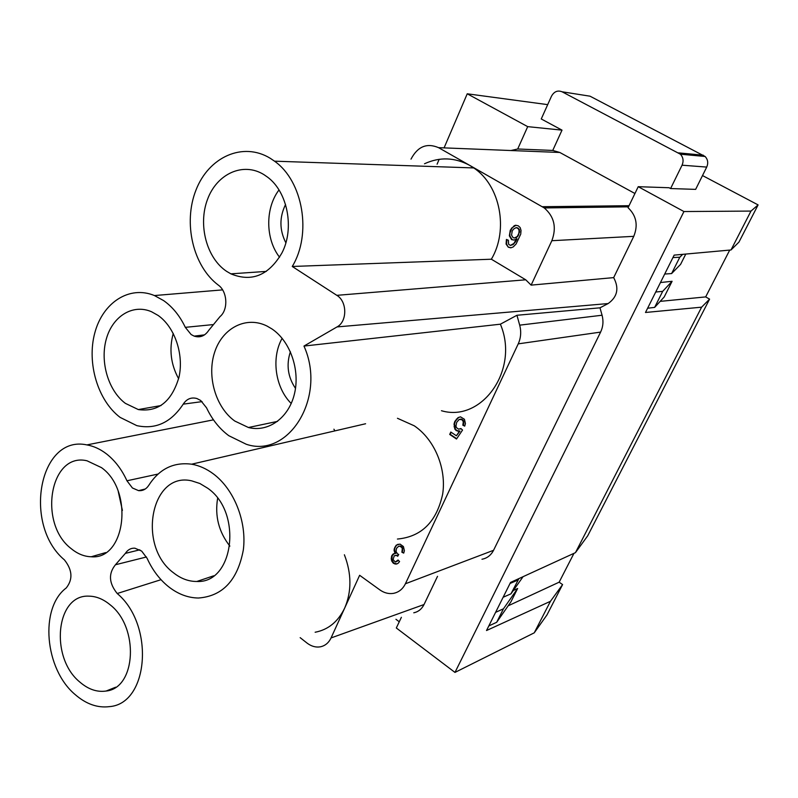 <?xml version="1.0" encoding="UTF-8"?>
<svg xmlns="http://www.w3.org/2000/svg" width="798" height="798" viewBox="0 0 798 798"><rect width="100%" height="100%" fill="white"/><g stroke="black" fill="none" stroke-linecap="round" stroke-linejoin="round"><path stroke-width="1.2" d="M634.929 193.505L559.807 152.468L552.755 150.433L562.011 130.134L541.253 118.962L551.468 96.239C554.081 91.551 557.622 90.064 562.081 91.79L680.365 154.194L705.103 156.478C707.896 159.52 708.444 163.051 706.719 167.081L682.051 165.196L670.599 188.547L669.093 187.739L638.22 186.692L683.936 211.54L454.97 672.415L534.241 632.834L546.969 614.939L562.59 584.585L559.149 582.181L508.156 605.812M705.103 156.478L590.031 96.189L585.762 95.521M413.763 612.794C418.332 611.827 421.753 609.074 424.027 604.535L331.05 637.941C328.686 642.879 325.095 645.841 320.297 646.829C315.679 647.567 311.23 646.29 306.931 642.989L300.168 637.662M292.248 266.472L336.826 295.34C347.3 301.454 347.399 321.604 337.025 326.921L303.968 346.063C326.981 397.025 288.706 458.77 246.263 444.257L228.817 435.708C219.47 428.765 212.049 419.469 206.542 407.818L200.677 400.476L196.897 398.521C191.271 397.005 186.712 398.88 183.221 404.147C171.041 422.541 155.57 429.703 136.807 425.633L120.159 417.414C97.775 400.566 86.593 362.96 94.822 332.826C102.812 302.572 129.376 285.145 154.433 295.549L163.62 300.597C172.587 306.921 179.819 315.838 185.306 327.34L191.131 334.532L194.133 336.118C200.079 337.993 204.976 336.018 208.837 330.222L220.029 316.587C228.447 309.714 227.47 291.46 218.323 285.105C193.046 266.173 182.922 222.941 195.969 190.104C208.667 157.056 242.851 141.416 270.293 158.313L274.512 161.176C303.11 181.186 312.018 234.143 292.248 266.472L491.359 259.22L525.732 279.799L531.129 285.125L551.847 240.707L633.772 236.338C638.27 225.156 636.365 215.63 628.076 207.729L638.22 186.692M173.515 572.804C180.867 578.63 188.637 581.523 196.827 581.473C233.914 583.547 242.772 512.216 207.65 488.196L199.869 483.498L191.739 480.865C150.872 471.129 136.857 546.121 173.515 572.804M672.943 257.564L679.796 257.235L671.607 273.564L664.704 274.053M331.05 637.941L359.639 575.288L379.808 589.862C384.087 592.884 388.546 594.061 393.175 593.413C398.621 592.425 402.701 589.213 405.404 583.767L518.231 343.858C520.904 337.923 521.393 331.689 519.688 325.155L516.944 315.27L599.986 307.819L608.156 303.559C617.452 296.876 619.298 288.228 613.672 277.614L531.129 285.125M437.513 576.346L424.027 604.535M424.506 163.77C439.638 156.797 454.69 157.336 469.673 165.356L544.266 207.939C554.251 216.577 556.775 227.5 551.847 240.707M217.625 498.311C214.712 516.067 218.802 532.007 229.884 546.121M513.433 229.186L516.156 227.59L518.271 228.657L519.129 230.662L518.79 233.475L517.304 236.467L514.481 237.994L513.094 237.674L511.558 235.111L512.196 231.141L513.433 229.186M508.286 247.19L510.81 247.839L513.224 246.931L516.116 243.959L520.745 234.113L521.014 230.413L520.176 227.58L518.271 225.804L515.578 225.245L514.171 225.764L510.271 230.183L509.353 235.819L511.608 239.649L514.012 240.058L517.044 238.861L515.688 241.575L513.134 244.577L510.381 245.425L508.595 244.208L508.396 240.258L506.421 239.43L506.082 244.058L508.286 247.19L506.57 244.048L506.88 239.619M511.358 228.308L515.967 225.275M516.555 238.871L513.862 243.47L510.381 245.425M511.029 247.759L508.775 247.171M394.232 548.924L394.102 550.64L395.329 553.493L393.244 553.922L391.708 555.807L391.359 559.907L393.404 563.358L396.626 564.066L398.262 563.159L399.569 561.553L398.062 560.006L395.249 562.011L393.085 559.518L394.232 555.847L396.456 555.368L397.693 556.276L398.751 554.48L397.484 553.862L396.047 551.458L396.456 548.435L398.531 546.331L399.818 546.201L401.863 547.538L402.292 548.755L401.893 552.246L403.718 553.114L404.387 550.73L403.429 546.56L400.017 544.086L396.167 545.214L394.232 548.924L396.686 545.044L398.182 544.226M396.227 561.822L398.282 560.226M397.195 561.174L397.703 560.994M396.945 563.887L393.923 563.179L391.878 559.727L392.227 555.627L394.382 553.513M395.05 564.116L395.559 563.927M393.404 563.358L393.923 563.179M392.516 562.41L393.035 562.231M391.738 561.233L392.257 561.054M391.359 559.907L391.878 559.727M391.17 558.41L391.688 558.231M391.359 557.054L391.878 556.874M391.708 555.807L392.227 555.627M395.329 553.493L395.848 553.313L394.621 550.47L394.751 548.755M397.983 555.777L395.229 555.378M403.818 552.745L402.411 552.066L402.372 547.358L400.327 546.032L398.531 546.331M454.83 429.055L456.276 430.651L459.468 431.199L456.406 435.788L450.81 432.037L449.703 434.441L456.516 439.02L462.531 430.072L460.935 428.536L458.571 429.174L456.516 427.648L455.947 426.162L456.665 422.371L459.179 419.449L461.942 419.688L463.309 421.713L462.83 425.204L464.705 426.132L465.434 423.598L464.436 419.279L460.496 416.835L458.072 417.603L454.8 421.444L454.032 424.097L454.83 429.055L455.329 428.935L454.541 423.987L455.309 421.334L458.571 417.494L460.576 416.865M454.052 426.79L454.551 426.681M454.032 424.097L454.541 423.987M454.8 421.444L455.309 421.334M456.326 419.14L456.835 419.03M458.072 417.603L458.571 417.494M464.795 425.823L463.329 425.095L463.857 423.219L463.349 420.346L461.184 419.07L459.179 419.449M462.83 425.204L463.329 425.095M463.359 423.329L463.857 423.219M463.309 421.713L463.808 421.603M462.85 420.456L463.349 420.346M461.942 419.688L462.441 419.578M460.685 419.179L461.184 419.07M460.247 429.025L461.074 428.676M456.725 438.71L450.202 434.331L451.159 432.267M449.703 434.441L450.202 434.331M456.406 435.788L459.967 431.08L456.775 430.531L455.329 428.935M459.468 431.199L459.967 431.08M457.843 431.219L458.341 431.11M456.276 430.651L456.775 430.531M394.801 547.229L395.309 547.059M396.167 545.214L396.686 545.044M401.893 552.246L402.411 552.066M402.352 550.311L402.87 550.131M402.292 548.755L402.81 548.585M401.863 547.538L402.372 547.358M400.995 546.76L401.514 546.59M399.818 546.201L400.327 546.032M396.456 555.368L396.965 555.189M514.072 240.038L512.097 239.639L509.842 235.819L509.932 233.036L511.847 228.308M518.281 234.851L519.598 231.989L519.318 229.485L517.882 227.979L516.156 227.59M517.304 236.467L518.76 234.851M515.927 237.664L517.792 236.457M514.481 237.994L516.416 237.664M392.446 554.7L392.965 554.52M393.244 553.922L393.763 553.752M394.511 552.146L395.03 551.967M394.102 550.64L394.621 550.47M534.241 632.834L550.45 601.303L562.59 584.585M444.077 147.879L467.239 93.795L527.697 126.643L517.702 148.997L552.755 150.433M517.702 148.997L510.959 150.523M411 159.141C417.643 146.513 426.82 142.682 438.561 147.66L469.673 165.356M125.376 553.373L115.451 564.755C108.299 573.562 108.887 583.158 117.216 593.513C154.872 624.954 148.807 703.816 109.446 706.629C97.536 708.125 86.074 704.075 75.062 694.489C44.658 669.063 39.431 607.936 66.244 587.956C73.037 579.378 72.428 570.021 64.429 559.897C22.633 524.994 39.042 434.451 86.892 444.905C93.705 446.092 100.269 449.114 106.573 453.962C114.982 460.576 121.775 469.513 126.952 480.785L132.428 487.987L138.563 490.64C142.832 491.009 146.283 489.174 148.917 485.124C159.43 468.865 173.675 461.892 191.64 464.197C199.201 465.503 206.453 468.735 213.405 473.912C234.143 489.364 246.981 521.702 243.33 549.932C237.644 580.196 222.672 596.226 198.403 598.021C187.7 597.862 177.595 593.951 168.069 586.321C159.321 579.129 152.348 569.822 147.161 558.42L141.655 551.069L134.842 548.186C130.902 547.997 127.75 549.732 125.376 553.373L139.83 549.812M481.972 559.238C487.119 558.271 490.979 555.288 493.553 550.301L600.605 332.098C603.138 326.741 603.617 321.115 602.071 315.23L519.688 325.155M523.069 576.685L510.959 593.832L503.129 597.273M495.598 612.355L503.458 608.794L517.643 588.485L513.284 590.54M682.051 165.196C683.816 161.006 683.248 157.336 680.365 154.194M518.929 578.59L510.959 593.832M510.042 583.448L517.832 580.126M488.795 625.951L496.685 622.28L503.458 608.794M517.643 588.485L510.949 601.792L496.685 622.28M454.97 672.415L396.317 627.986L401.384 617.303M437.085 164.208L439.179 159.311M467.239 93.795L547.687 104.638M660.465 282.542L672.096 281.275L664.185 296.996L654.639 307.39L647.627 308.218M633.772 236.338L613.672 277.614M441.454 410.721C481.872 422.78 519.797 369.584 500.376 324.188L516.944 315.27M333.913 429.194L334.921 430.89M397.454 418.282L414.252 425.803C434.521 439.429 446.681 468.486 442.651 494.211C436.576 521.842 421.504 536.785 397.424 539.049M344.387 554.77C351.639 573.672 351.748 591.418 344.716 607.996C338.123 621.662 328.267 629.742 315.14 632.245M71.311 548.735C77.606 553.882 84.239 556.565 91.211 556.765C125.555 560.066 134.094 490.66 101.486 467.628L87.032 460.795C49.925 451.828 37.825 523.638 71.311 548.735M79.88 682.1C88.329 689.382 97.067 692.355 106.104 691.038C136.229 688.215 139.321 627.078 109.984 604.685C103.211 599.099 96.199 596.256 88.977 596.156C55.85 594.201 49.616 657.672 79.88 682.1M118.264 491.538L122.403 510.441M469.683 165.366L473.743 167.929C500.236 185.316 508.855 229.994 491.359 259.22M655.717 292.028L662.689 291.35L654.639 307.39M599.986 307.819L602.071 315.23M550.45 601.303L486.511 630.53L510.55 582.43L575.448 552.655L587.697 535.827L709.582 299.13L701.612 307.17L575.448 552.655M399.259 621.782L395.938 619.278M173.246 333.404C168.967 349.205 170.752 364.317 178.622 378.721M125.386 403.369L138.333 409.574C158.323 412.307 171.879 401.464 179.021 377.035C184.039 354.282 174.712 326.961 158.094 315.429L151.57 311.759C132.787 303.529 112.468 316.297 106.264 339.2C99.86 362.013 108.368 390.701 125.386 403.369M234.742 421.015L248.427 427.509C268.098 432.576 288.537 418.202 294.372 394.172C300.367 370.232 290.302 341.195 271.899 328.906L267.081 326.083C246.253 315.599 222.482 327.948 214.672 352.137C206.632 376.197 215.64 407.299 234.742 421.015M226.692 271.4L230.881 273.844C251.739 282.402 268.776 275.41 281.963 252.886C294.671 228.557 287.679 191.879 267.539 177.126L263.988 174.672C243.141 161.625 216.847 173.764 207.49 199.46C197.824 224.976 206.652 258.193 226.692 271.4M282.133 338.312C271.041 357.843 275.23 387.728 291.23 403.489M290.392 351.728C286.123 364.776 287.829 376.995 295.499 388.387M670.599 188.547L695.647 189.375L706.719 167.081M672.096 281.275L662.689 291.35M671.607 273.564L680.594 264.367L685.771 254.073M278.991 189.964C265.056 208.188 265.405 239.181 279.569 257.225M285.544 204.517C279.3 217.305 279.4 230.073 285.854 242.801M682.679 254.353L679.796 257.235M702.509 175.56L758.1 204.906L750.988 211.081L683.936 211.54M562.011 130.134L527.697 126.643M750.988 211.081L731.008 249.964L674.16 255.121L645.492 312.477L701.612 307.17M500.376 324.188L303.968 346.063M573.971 553.333L559.149 582.181M660.175 301.365L705.671 296.906L709.582 299.13M758.1 204.906L738.948 242.103L731.008 249.964M729.721 250.083L705.671 296.906M628.505 206.832L544.266 207.939L545.293 206.672M562.081 91.79L590.031 96.189M703.327 155.211L678.539 152.877M542.351 206.712L629.053 205.704M336.826 295.34L525.732 279.799M337.025 326.921L608.156 303.559M202.084 401.623L183.221 404.147M212.607 324.646L185.306 327.34M559.807 152.468L438.561 147.66M146.453 556.984L115.451 564.755M161.026 579.687L117.216 593.513M600.605 332.098L518.231 343.858M405.404 583.767L493.553 550.301M158.054 474.052L126.952 480.785M213.655 575.817L196.827 581.473M105.685 552.595L91.211 556.765M161.066 405.544L138.333 409.574M277.564 421.374L248.427 427.509M274.512 161.176L473.743 167.929M145.276 488.994L138.563 490.64M266.313 271.4L230.881 273.844M204.537 334.861L194.133 336.118M115.68 687.198L106.104 691.038M154.433 295.549L222.602 289.883M191.64 464.197L365.604 423.748M86.892 444.905L213.465 419.838"/></g></svg>

